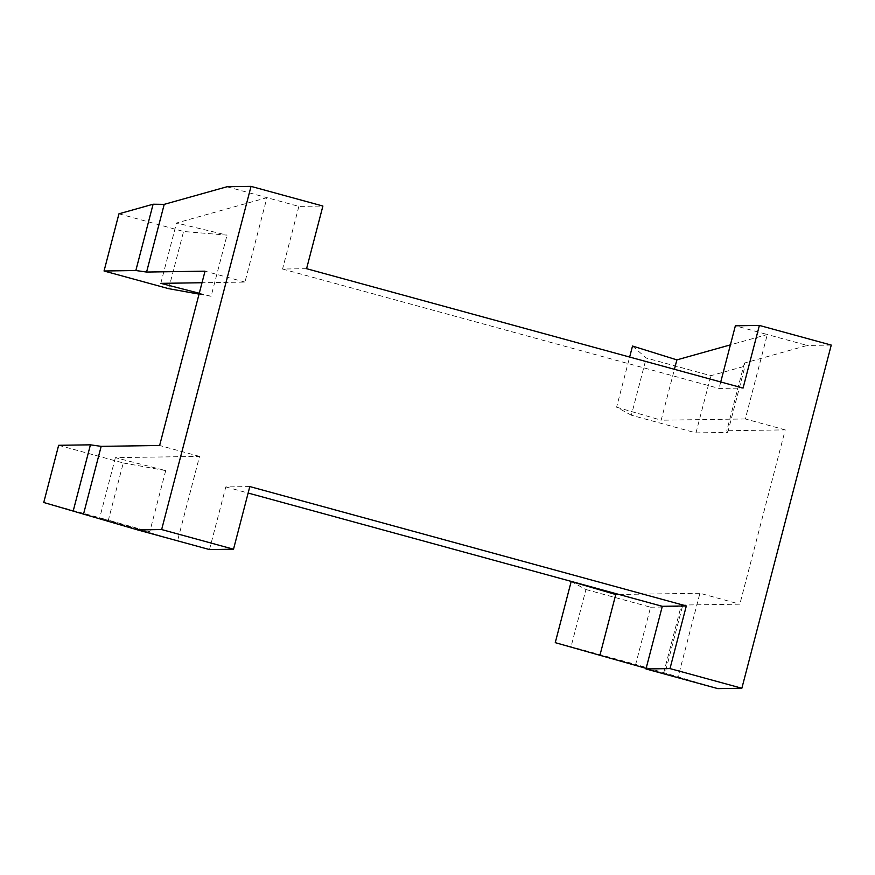 <?xml version="1.0" encoding="UTF-8"?>
<svg xmlns="http://www.w3.org/2000/svg" width="875" height="875" viewBox="0 0 875 875"><rect width="100%" height="100%" fill="white"/><g stroke="black" fill="none" stroke-linecap="round" stroke-linejoin="round"><path stroke-width="0.66" stroke-dasharray="4.38 3.28" d="M58.647 445.298L123.277 462.973L108.369 520.166L43.75 502.491M123.277 462.973L165.703 470.597L115.391 457.658L199.544 456.4L177.548 540.827L99.673 517.989L149.778 531.748L108.369 520.166M165.703 470.597L149.778 531.748M115.391 457.658L99.673 517.989M199.544 456.4L159.622 445.484M571.189 581.503L585.944 589.531L571.047 646.723L555.253 642.655M118.945 213.806L183.575 231.481L227.041 235.134L176.509 223.016L266.941 197.662L298.878 206.402L322.897 206.041M227.019 186.747L266.941 197.662L244.945 282.1L202.016 282.734M199.281 293.245L211.105 296.286L227.041 235.134M211.105 296.286L199.052 294.12M168.678 288.673L183.575 231.481M160.803 283.358L176.509 223.016M244.945 282.1L205.023 271.173M632.516 346.041L646.253 358.028L710.872 375.703L745.03 366.122L744.428 363.048L807.231 345.45L767.309 334.523L730.395 344.87M298.878 206.402L282.559 269.041L306.578 268.691M209.486 549.566L225.805 486.927L249.823 486.566M744.428 363.048L726.797 430.752L727.759 432.425L695.975 432.895L631.356 415.22L646.253 358.028M695.975 432.895L710.872 375.703M727.759 432.425L745.03 366.122M631.356 415.22L616.591 407.192L629.65 357.055M616.591 407.192L661.161 420.208L674.428 369.294M585.944 589.531L650.573 607.206L635.677 664.398L571.047 646.723M225.805 486.927L248.139 493.041M282.559 269.041L719.053 388.434L743.072 388.073M831.25 345.089L807.231 345.45M717.839 688.614L635.677 664.398M650.573 607.206L682.358 606.725L681.384 605.052L663.753 672.744M681.384 605.052L739.834 604.177L785.236 429.877L726.797 430.752M646.133 668.369L677.917 677.688L699.912 593.261L739.834 604.177M720.738 381.959L719.053 388.434M785.236 429.877L745.314 418.961L767.309 334.523L735.372 325.795M699.912 593.261L618.986 594.464M745.314 418.961L661.161 420.208M682.358 606.725L665.088 673.028"/><path stroke-width="1.31" d="M146.584 272.048L205.023 271.173L159.622 445.484L101.172 446.359L90.431 444.828L58.647 445.298L43.75 502.491L137.627 529.911L161.645 529.55L251.038 186.386L227.019 186.747L164.216 204.356L153.103 204.225L118.945 213.806L104.048 270.998L135.844 270.517L146.584 272.048L164.216 204.356M90.431 444.828L73.172 511.12M101.172 446.359L83.541 514.052M161.645 529.55L233.516 549.205L209.486 549.566L137.627 529.911M618.986 594.464L615.759 594.519L571.189 581.503L555.253 642.655L646.133 668.369M615.759 594.519L600.042 654.85M199.052 294.12L168.678 288.673L104.048 270.998M202.016 282.734L160.803 283.358L199.281 293.245M135.844 270.517L153.103 204.225M251.038 186.386L322.897 206.041L306.578 268.691L743.072 388.073L759.391 325.434L735.372 325.795L720.738 381.959M730.395 344.87L676.878 359.877L632.516 346.041L629.65 357.055M248.139 493.041L662.298 606.309L686.317 605.959L249.823 486.566L233.516 549.205M674.428 369.294L676.878 359.877M662.298 606.309L645.98 668.959L717.839 688.614L741.858 688.253L831.25 345.089L759.391 325.434M686.317 605.959L669.998 668.598L645.98 668.959M741.858 688.253L669.998 668.598"/></g></svg>
